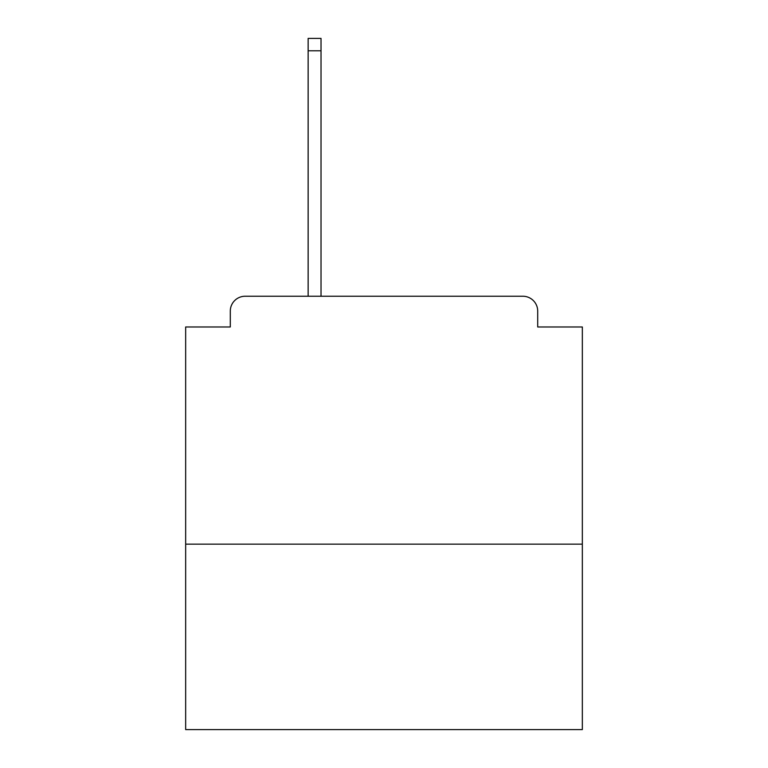 <?xml version="1.0" encoding="UTF-8"?>
<svg xmlns="http://www.w3.org/2000/svg" width="768" height="768" viewBox="0 0 768 768"><rect width="100%" height="100%" fill="white"/><g stroke="black" fill="none" stroke-linecap="round" stroke-linejoin="round"><path stroke-width="1.15" d="M582.336 544.157L582.336 326.976L537.706 326.976L537.706 311.107A14.87 14.87 0 0 0 522.835 296.237L245.165 296.237A14.87 14.87 0 0 0 230.294 311.107L230.294 326.976L185.664 326.976L185.664 729.6L582.336 729.6L582.336 544.157L185.664 544.157M230.294 311.107L230.294 326.976M522.835 296.237L461.347 296.237M306.653 296.237L245.165 296.237M537.706 326.976L537.706 311.107M321.024 50.794L308.141 50.794L308.141 38.4L321.024 38.4L321.024 296.237M308.141 50.794L308.141 296.237"/></g></svg>
